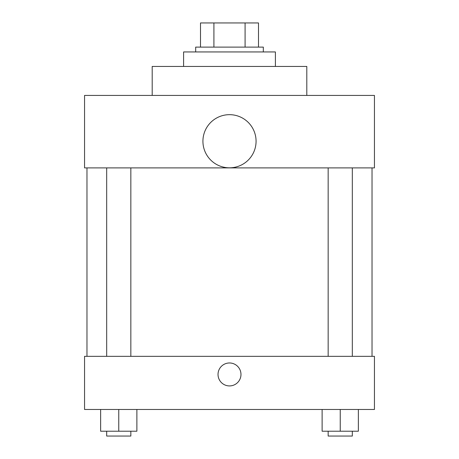 <?xml version="1.0" encoding="UTF-8"?>
<svg xmlns="http://www.w3.org/2000/svg" width="459" height="459" viewBox="0 0 459 459"><rect width="100%" height="100%" fill="white"/><g stroke="black" fill="none" stroke-linecap="round" stroke-linejoin="round"><path stroke-width="0.69" d="M213.917 47.111L213.917 22.95L200.508 22.95L200.508 47.111L200.508 22.95M213.917 22.95L258.492 22.95L258.492 47.111M245.083 47.111L245.083 22.95M195.677 51.942L195.677 47.111L263.323 47.111L263.323 51.942M275.4 66.435L275.4 51.942L183.6 51.942L183.6 66.435M306.807 95.426L306.807 66.435L152.193 66.435L152.193 95.426M84.554 95.426L374.446 95.426L374.446 167.896L84.554 167.896L84.554 95.426M202.924 141.246A26.576 26.576 0 0 0 242.788 164.259A26.576 26.576 0 0 0 242.788 118.233A26.576 26.576 0 0 0 202.924 141.246M86.969 356.327L86.969 167.896M328.162 167.896L328.162 356.327M106.683 356.327L106.683 167.896M84.554 356.327L374.446 356.327L374.446 409.474L84.554 409.474L84.554 356.327M229.5 385.921A11.475 11.475 0 0 1 219.563 368.709A11.475 11.475 0 0 1 239.437 368.709A11.475 11.475 0 0 1 229.5 385.921M322.12 409.474L322.12 431.219L358.359 431.219L358.359 409.474L358.359 431.219M340.239 431.219L340.239 409.474M352.317 431.219L352.317 436.05L328.162 436.05L328.162 431.219M100.641 409.474L100.641 431.219L136.88 431.219L136.88 409.474L136.88 431.219M118.761 431.219L118.761 409.474M130.838 431.219L130.838 436.05L106.683 436.05L106.683 431.219M372.031 356.327L372.031 167.896M352.317 167.896L352.317 356.327M130.838 356.327L130.838 167.896"/></g></svg>
